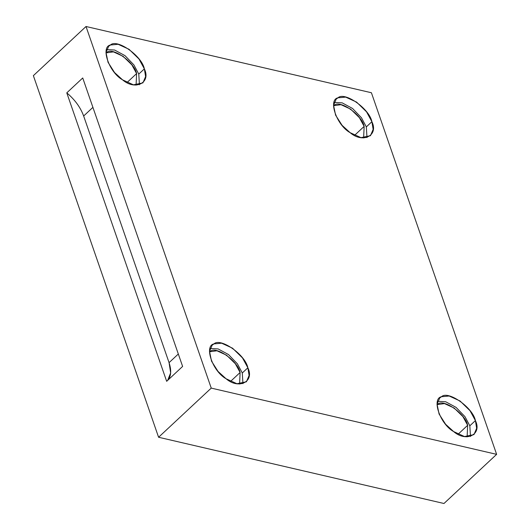 <?xml version="1.0" encoding="UTF-8"?>
<svg xmlns="http://www.w3.org/2000/svg" width="530" height="530" viewBox="0 0 530 530"><rect width="100%" height="100%" fill="white"/><g stroke="black" fill="none" stroke-linecap="round" stroke-linejoin="round"><path stroke-width="0.79" d="M166.665 381.315L66.78 92.863L82.733 77.97L182.618 366.422L166.665 381.315L182.618 366.422L82.733 77.97L66.78 92.863C74.849 99.647 80.474 107.358 83.654 116.004L92.909 107.365L83.654 116.004L169.063 362.652L178.319 354.014L169.063 362.652L83.654 116.004C80.474 107.358 74.849 99.647 66.78 92.863L166.665 381.315C171.038 377.426 171.839 371.205 169.063 362.652L170.653 372.882L167.672 380.368M467.652 425.298L462.895 416.58L454.13 408.014L444.484 403.595L437.031 404.615L437.74 404.211C443.537 398.401 465.519 413.904 467.652 425.298L458.066 434.255L467.652 425.298L467.129 436.852L467.652 425.298M469.825 425.802L464.969 416.653L456.058 407.378L445.684 401.753L437.621 401.29L445.684 401.753L456.058 407.378L464.969 416.653L469.825 425.802L470.488 436.495L469.825 425.802L475.41 420.595L470.017 410.717L460.093 401.018L449.168 396.016L441.536 396.705L439.734 397.957L437.058 404.165L439.085 414.036L445.604 424.252L453.6 431.552L464.472 436.541L473.959 434.613L476.642 428.293L475.41 420.595L469.825 425.802M240.11 372.484L235.353 363.759L226.588 355.199L216.942 350.781L209.489 351.801L210.198 351.39C215.995 345.587 237.97 361.082 240.11 372.484L230.523 381.441L240.11 372.484L239.586 384.038L240.11 372.484M242.283 372.988L237.427 363.838L228.516 354.557L218.141 348.932L210.079 348.475L218.141 348.932L228.516 354.557L237.427 363.838L242.283 372.988L242.945 383.674L242.283 372.988L247.861 367.774L242.475 357.896L232.551 348.197L221.626 343.201L213.987 343.891L212.192 345.136L209.516 351.35L211.543 361.215L218.055 371.437L226.058 378.738L236.93 383.727L246.417 381.799L249.1 375.478L247.861 367.774L242.283 372.988M136.607 73.584L131.844 64.859L123.086 56.293L113.44 51.88L105.987 52.901L106.696 52.49C112.486 46.686 134.468 62.182 136.607 73.584L127.014 82.534L136.607 73.584L136.077 85.138L136.607 73.584M138.774 74.087L133.918 64.938L125.014 55.657L114.632 50.032L106.576 49.568L114.632 50.032L125.014 55.657L133.918 64.938L138.774 74.087L139.443 84.773L138.774 74.087L144.359 68.873L138.973 58.996L129.048 49.297L118.124 44.295L110.485 44.99L108.69 46.236L106.013 52.45L108.041 62.315L114.553 72.537L122.556 79.838L133.428 84.826L142.915 82.899L145.598 76.578L144.359 68.873L138.774 74.087M364.15 126.398L359.393 117.68L350.628 109.114L340.982 104.695L333.529 105.715L334.238 105.304C340.035 99.501 362.01 115.003 364.15 126.398L354.563 135.355L364.15 126.398L363.626 137.952L364.15 126.398M366.323 126.902L361.46 117.753L352.556 108.478L342.181 102.853L334.119 102.389L342.181 102.853L352.556 108.478L361.46 117.753L366.323 126.902L366.985 137.595L366.323 126.902L371.901 121.695L366.515 111.81L356.591 102.118L345.666 97.116L338.027 97.805L336.232 99.057L333.555 105.265L335.583 115.136L342.095 125.352L350.098 132.652L360.97 137.641L370.457 135.713L373.14 129.393L371.901 121.695L366.323 126.902M496.63 454.349L443.981 503.5L158.589 437.257L33.37 75.651L86.019 26.5L211.238 388.106L496.63 454.349L371.411 92.743L496.63 454.349L211.238 388.106L158.589 437.257L443.981 503.5L496.63 454.349M371.411 92.743L86.019 26.5L371.411 92.743M371.901 121.695C378.778 135.634 362.758 143.69 350.098 132.652C336.656 125.285 327.792 99.68 338.027 97.805C344.593 91.233 369.483 108.782 371.901 121.695M144.359 68.873C151.236 82.819 135.216 90.875 122.556 79.838C109.114 72.464 100.243 46.865 110.485 44.99C117.05 38.418 141.941 55.968 144.359 68.873M247.861 367.774C254.744 381.719 238.719 389.775 226.058 378.738C212.616 371.364 203.752 345.765 213.987 343.891C220.553 337.319 245.443 354.868 247.861 367.774M475.41 420.595C482.287 434.534 466.261 442.59 453.6 431.552C440.158 424.185 431.294 398.58 441.536 396.705C448.095 390.133 472.985 407.683 475.41 420.595M158.589 437.257L211.238 388.106L86.019 26.5L33.37 75.651L158.589 437.257"/></g></svg>
